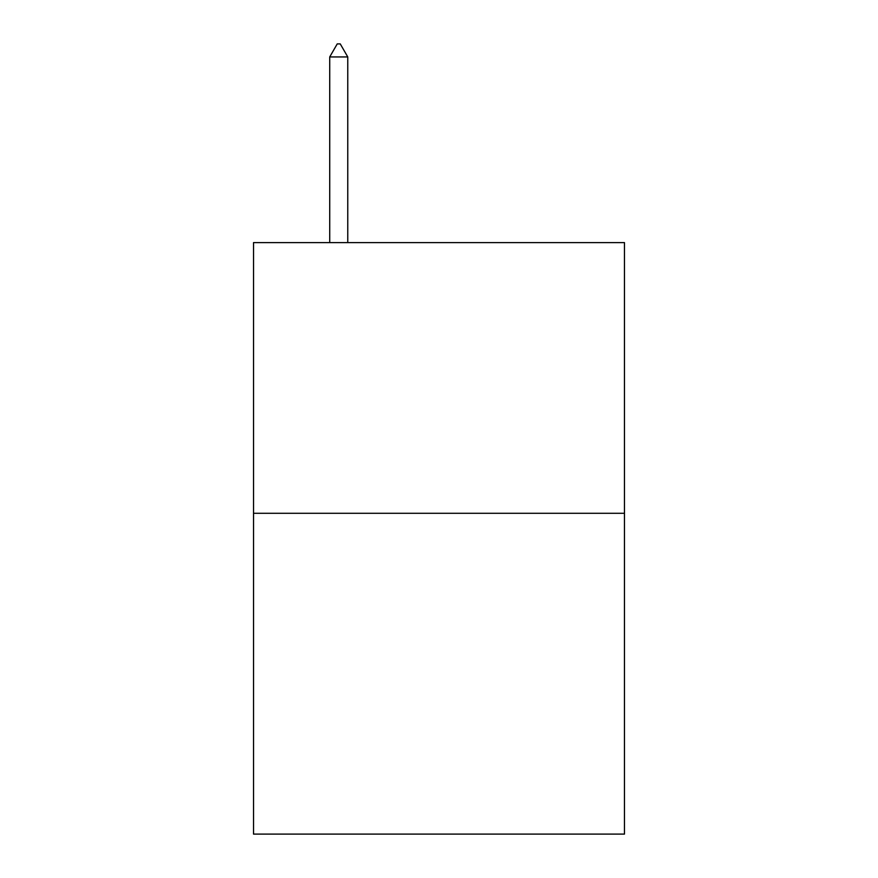 <?xml version="1.0" encoding="UTF-8"?>
<svg xmlns="http://www.w3.org/2000/svg" width="878" height="878" viewBox="0 0 878 878"><rect width="100%" height="100%" fill="white"/><g stroke="black" fill="none" stroke-linecap="round" stroke-linejoin="round"><path stroke-width="1.32" d="M624.467 513.29L624.467 242.602L253.533 242.602L253.533 834.1L624.467 834.1L624.467 513.29L253.533 513.29M347.765 56.938L340.247 43.9L337.24 43.9L329.722 56.938L347.765 56.938L347.765 242.602M329.722 56.938L329.722 242.602"/></g></svg>

